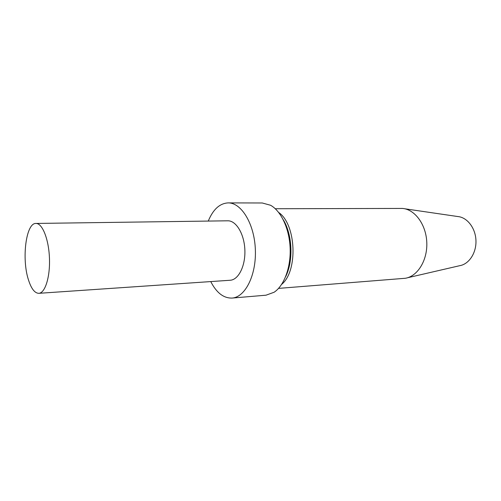<?xml version="1.0" encoding="UTF-8"?>
<svg xmlns="http://www.w3.org/2000/svg" width="501" height="501" viewBox="0 0 501 501"><rect width="100%" height="100%" fill="white"/><g stroke="black" fill="none" stroke-linecap="round" stroke-linejoin="round"><path stroke-width="0.75" d="M28.463 279.877C21.505 258.917 25.989 222.757 35.972 223.446C42.278 223.127 48.71 238.99 49.442 257.883C50.263 276.784 45.146 293.116 38.834 293.317C34.751 293.229 31.294 288.751 28.463 279.877M35.972 223.446L227.736 220.803C236.121 220.503 244.263 233.892 244.864 249.874C245.571 265.849 238.551 279.865 230.172 280.253L38.834 293.317M208.272 221.066C213.088 209.412 219.707 203.356 228.143 202.892C241.344 202.579 254.383 223.803 255.347 249.442C256.481 275.08 245.227 297.3 232.044 298.07C223.603 298.295 216.507 292.803 210.752 281.581M228.143 202.892L262.248 202.98L270.546 205.253C281.03 210.977 289.353 228.631 290.129 248.02C290.943 267.402 284.092 285.676 274.116 292.246L266.031 295.189L232.044 298.07M283.253 219.732C292.452 234.562 293.548 261.234 285.589 276.771M278.706 212.493C296.235 224.354 298.151 271.104 281.656 284.361M275.274 208.729L402.453 208.435C414.847 209.33 426.126 224.542 426.789 242.415C427.591 260.288 417.596 276.37 405.315 278.274L278.543 288.388M404.626 208.754L457.739 216.532C467.139 217.277 475.487 227.961 475.95 240.399C476.507 252.836 469.061 264.165 459.749 265.68L407.451 277.779"/></g></svg>
